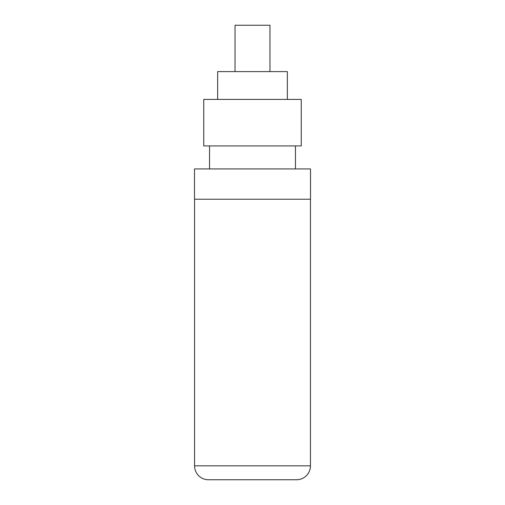 <?xml version="1.0" encoding="UTF-8"?>
<svg xmlns="http://www.w3.org/2000/svg" width="505" height="505" viewBox="0 0 505 505"><rect width="100%" height="100%" fill="white"/><g stroke="black" fill="none" stroke-linecap="round" stroke-linejoin="round"><path stroke-width="0.76" d="M194.564 199.229L194.564 465.844A13.906 13.906 0 0 0 208.47 479.75L296.53 479.75A13.906 13.906 0 0 0 310.436 465.844L310.436 199.229M208.47 479.75L226.991 479.75M278.009 479.75L296.53 479.75M252.5 199.229L194.482 199.229L194.482 168.935L310.518 168.935L310.518 199.229L252.5 199.229M252.5 145.926L203.749 145.926L203.749 99.409L301.251 99.409L301.251 145.926L252.5 145.926M287.345 99.409L287.345 71.603L217.655 71.603L217.655 99.409M269.967 71.603L269.967 25.25L235.033 25.25L235.033 71.603M194.564 465.844L310.436 465.844M209.543 168.935L209.543 145.926M295.457 168.935L295.457 145.926"/></g></svg>
